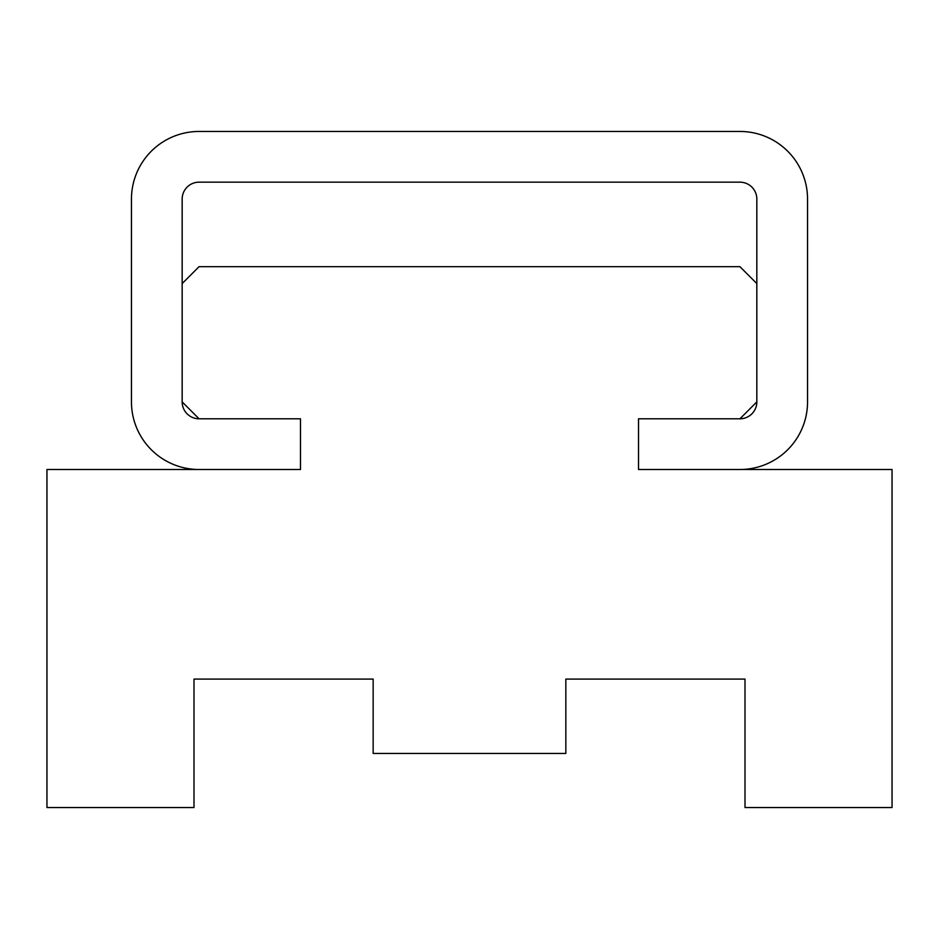<?xml version="1.0" encoding="UTF-8"?>
<svg xmlns="http://www.w3.org/2000/svg" width="939" height="939" viewBox="0 0 939 939"><rect width="100%" height="100%" fill="white"/><g stroke="black" fill="none" stroke-linecap="round" stroke-linejoin="round"><path stroke-width="1.41" d="M199.068 266.676L182.166 283.578L182.166 401.892L199.068 418.794L300.48 418.794L300.48 469.5L46.95 469.5L46.95 807.54L193.997 807.54L193.997 679.085L373.159 679.085L373.159 753.454L565.841 753.454L565.841 679.085L745.003 679.085L745.003 807.54L892.05 807.54L892.05 469.5L638.52 469.5L638.52 418.794L739.932 418.794L756.834 401.892L756.834 283.578L739.932 266.676L199.068 266.676M807.54 401.892A67.608 67.608 0 0 1 739.932 469.5L638.52 469.5L638.52 418.794L739.932 418.794A16.902 16.902 0 0 0 756.834 401.892L756.834 199.068A16.902 16.902 0 0 0 739.932 182.166L199.068 182.166A16.902 16.902 0 0 0 182.166 199.068L182.166 401.892A16.902 16.902 0 0 0 199.068 418.794L300.48 418.794L300.48 469.5L199.068 469.5A67.608 67.608 0 0 1 131.46 401.892L131.46 199.068A67.608 67.608 0 0 1 199.068 131.46L739.932 131.46A67.608 67.608 0 0 1 807.54 199.068L807.54 401.892"/></g></svg>
